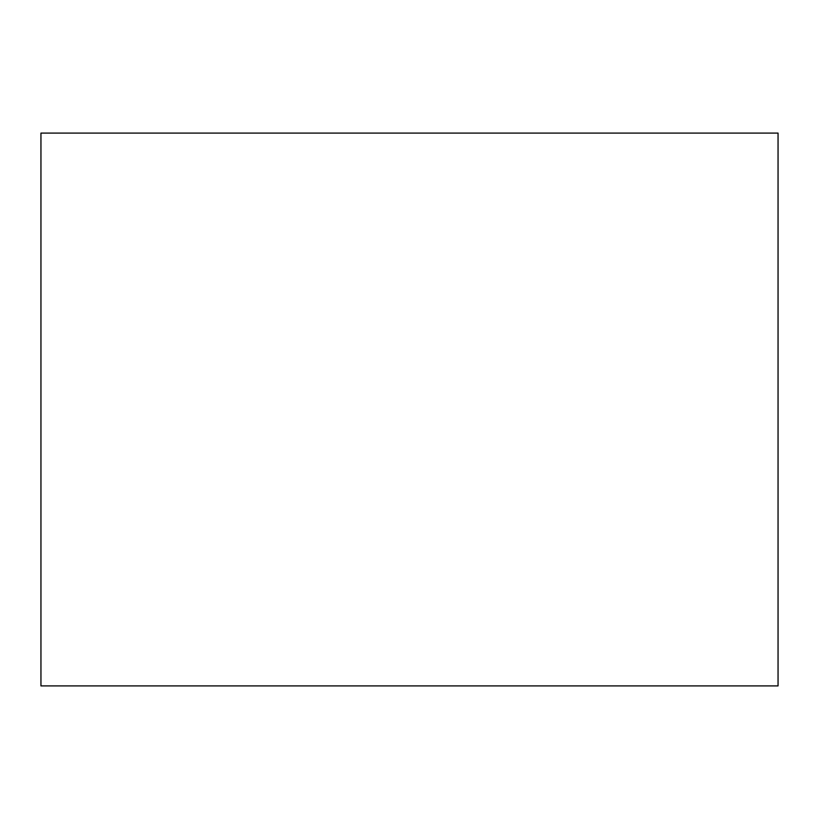 <?xml version="1.0" encoding="UTF-8"?>
<svg xmlns="http://www.w3.org/2000/svg" width="819" height="819" viewBox="0 0 819 819"><rect width="100%" height="100%" fill="white"/><g stroke="black" fill="none" stroke-linecap="round" stroke-linejoin="round"><path stroke-width="1.23" d="M778.05 409.5L778.05 133.088L40.95 133.088L40.95 685.912L778.05 685.912L778.05 409.5"/></g></svg>

